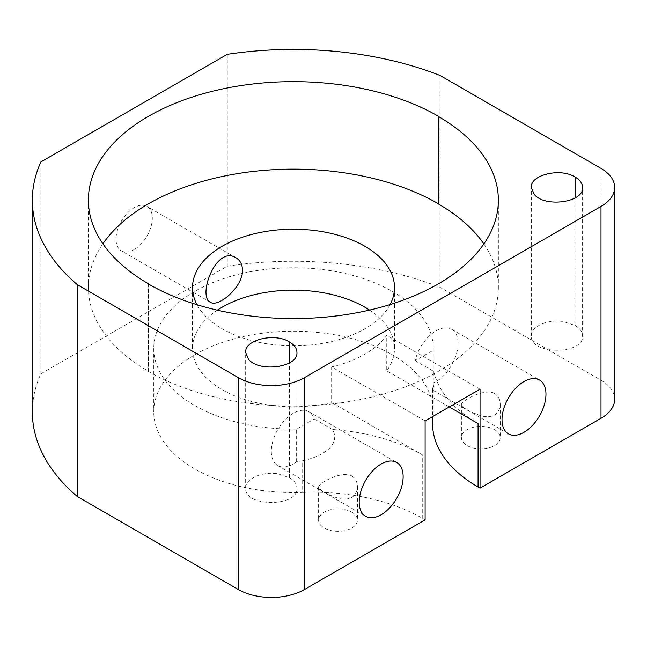 <?xml version="1.0" encoding="UTF-8"?>
<svg xmlns="http://www.w3.org/2000/svg" width="647" height="647" viewBox="0 0 647 647"><rect width="100%" height="100%" fill="white"/><g stroke="black" fill="none" stroke-linecap="round" stroke-linejoin="round"><path stroke-width="0.49" stroke-dasharray="3.23 2.43" d="M134.172 249.564A25.637 14.8 -60 0 1 121.353 250.834A25.637 14.8 -60 0 1 121.353 221.225A25.637 14.8 -60 0 1 146.99 206.425A25.637 14.8 -60 0 1 152.304 218.16A25.637 14.8 -60 0 1 134.172 249.564M494.567 429.689A19.418 11.209 180 0 1 500.252 437.615A19.418 11.209 180 0 1 494.567 445.548A19.418 11.209 180 0 1 473.402 447.975A19.418 11.209 180 0 1 461.408 437.615A19.418 11.209 180 0 1 473.402 427.263A19.418 11.209 180 0 1 494.567 429.689M351.742 512.149A19.418 11.209 180 0 1 357.427 520.075A19.418 11.209 180 0 1 351.742 528.009A19.418 11.209 180 0 1 330.577 530.435A19.418 11.209 180 0 1 318.591 520.075A19.418 11.209 180 0 1 330.577 509.715A19.418 11.209 180 0 1 351.742 512.149M32.35 411.969A261.024 150.702 180 0 1 40.858 373.812L227.291 266.176A261.024 150.702 180 0 1 439.928 287.26L600.998 380.25A46.608 26.907 180 0 1 614.65 399.28M432.568 423.575A155.369 89.707 180 0 1 432.94 417.428L433.231 382.992A31.072 17.938 120 0 0 455.803 356.028A31.072 17.938 120 0 0 451.638 329.274A31.072 17.938 120 0 0 415.131 360.702L433.231 350.253L433.231 382.992M296.617 461.788L296.617 429.123L314.24 418.949A31.072 17.938 120 0 0 308.813 411.735A31.072 17.938 120 0 0 284.866 420.057A31.072 17.938 120 0 0 271.303 451.331A31.072 17.938 120 0 0 277.733 465.557A31.072 17.938 120 0 0 296.617 461.788L302.675 460.793L302.675 492.399A139.752 80.689 180 0 1 153.76 411.888A139.752 80.689 180 0 1 293.512 331.207A139.752 80.689 180 0 1 433.264 411.888A139.752 80.689 180 0 1 432.94 417.428M302.675 492.399A155.369 89.707 180 0 1 422.726 518.482L422.726 455.051L331.628 402.458A100.989 58.311 180 0 1 192.523 348.458A100.989 58.311 180 0 1 217.352 310.164M425.111 519.856L422.726 518.482M40.858 161.952L40.858 373.812M227.291 54.316L227.291 266.176M415.131 360.702L433.822 371.491L434.056 383.841L433.223 389.551L432.819 390.157L432.592 389.664L432.94 385.903M494.567 393.457C498.352 396.045 500.244 399.692 500.252 404.415C499.314 414.169 493.257 418.091 482.096 416.183C469.722 411.921 462.823 408.071 461.408 404.65C460.648 401.666 482.209 388.645 493.629 392.98L494.567 393.457M302.675 460.793C319.569 457.227 341.77 446.212 332.509 429.503L314.24 418.949M351.742 475.917C355.526 478.505 357.419 482.152 357.427 486.876C356.489 496.629 350.439 500.552 339.271 498.643C326.897 494.373 319.998 490.531 318.591 487.11C317.823 484.126 339.384 471.105 350.803 475.44L351.742 475.917M390.101 304.551A100.989 58.311 180 0 1 364.924 328.749A100.989 58.311 180 0 1 197.011 304.729M425.111 420.906L331.628 366.93A100.989 58.311 0 0 0 364.924 354.168A100.989 58.311 0 0 0 386.76 335.332L386.76 370.852A100.989 58.311 180 0 0 394.5 348.458A100.989 58.311 180 0 0 369.55 310.083M331.628 366.93L331.628 402.458M439.928 75.4L439.928 287.26M148.252 283.896L148.454 371.265A205.091 118.409 180 0 1 88.388 287.543A205.091 118.409 180 0 1 102.897 243.798M148.454 371.265L148.454 284.017M438.504 116.323L438.504 203.813M483.851 243.911A205.091 118.409 180 0 1 498.368 287.656A205.091 118.409 180 0 1 371.758 397.056A205.091 118.409 180 0 1 148.252 371.386M289.427 477.68C294.353 480.608 296.852 484.118 296.933 488.194C298.404 507.224 244.178 507.224 245.666 488.186C245.051 478.837 262.229 471.121 277.83 473.83L289.427 477.68L289.427 362.87M575.078 325.441C580.003 328.377 582.502 331.887 582.583 335.963C584.055 354.993 529.828 354.993 531.316 335.955C530.702 326.606 547.88 318.89 563.48 321.599L575.078 325.441L575.078 197.95M449.277 406.955L386.76 370.852M480.042 389.195L386.76 335.332M296.617 429.123A139.752 80.689 180 0 1 153.76 348.458A139.752 80.689 180 0 1 293.512 267.769A139.752 80.689 180 0 1 433.264 348.458A139.752 80.689 180 0 1 433.231 350.253M433.822 371.491A155.369 89.707 0 0 0 478.076 423.575M422.726 455.051A155.369 89.707 0 0 0 332.509 429.503M600.998 168.398L600.998 380.25M236.042 257.838L146.99 206.425M210.412 302.246L121.353 250.834M432.762 390.141L508.453 433.838M451.638 329.274L539.525 380.015M277.733 465.557L365.628 516.298M308.813 411.735L396.7 462.476M192.523 287.519L192.523 348.458M394.5 287.519L394.5 348.458M88.388 200.052L88.388 287.543M498.368 200.166L498.368 287.656M296.933 352.429L296.941 488.194L296.941 352.453M245.666 488.186L245.666 352.445M296.933 352.356L296.933 488.097M582.583 335.963L582.583 187.533M531.308 335.955L531.308 187.525M153.76 348.458L153.76 411.888M433.264 348.458L433.264 411.888M432.568 389.162L432.568 416.603M318.591 487.11L318.591 520.075M357.427 486.876L357.427 520.075M461.408 404.65L461.408 437.615M500.252 404.415L500.252 437.615"/><path stroke-width="0.97" d="M242.528 270.252C242.366 264.486 240.207 260.353 236.042 257.838C216.357 244.647 197.06 296.358 210.412 302.246C217.845 307.875 242.86 287.446 242.528 270.252M600.998 418.31L600.998 206.45A46.608 26.907 0 0 0 614.65 187.42L614.65 399.28A46.608 26.907 180 0 1 600.998 418.31L480.042 488.145L480.042 389.195L425.111 420.906L425.111 519.856L304.365 589.571A46.608 26.907 180 0 1 238.444 589.571L77.373 496.581A261.024 150.702 180 0 1 32.35 411.969L32.35 200.109A261.024 150.702 0 0 0 77.373 284.72L77.373 496.581M449.277 406.955L478.076 423.575L478.076 487.005L480.042 488.145M478.076 487.005A155.369 89.707 180 0 1 432.568 423.575L432.568 416.603M438.294 116.444A205.091 118.409 180 0 1 498.368 200.166A205.091 118.409 180 0 1 371.758 309.565A205.091 118.409 180 0 1 148.252 283.896L148.454 283.774A205.091 118.409 180 0 1 88.388 200.052A205.091 118.409 180 0 1 214.99 90.653A205.091 118.409 180 0 1 438.504 116.323L438.294 203.934A205.091 118.409 180 0 1 483.851 243.911M575.078 177.019C560.375 167.557 530.063 174.827 531.316 187.525L534.082 194.173C544.475 207.93 583.998 202.519 582.583 187.533C582.502 183.457 580.003 179.947 575.078 177.019L575.078 197.95M289.427 341.931C274.732 332.477 244.42 339.748 245.666 352.445L248.432 359.093C258.824 372.85 298.348 367.439 296.933 352.453L296.933 352.356C296.811 348.312 294.312 344.843 289.427 341.931L289.427 362.87M32.35 200.109A261.024 150.702 0 0 1 40.858 161.952L227.291 54.316A261.024 150.702 0 0 1 439.928 75.4L600.998 168.398A46.608 26.907 0 0 1 614.65 187.42M238.444 589.571L238.444 377.711L77.373 284.72M238.444 377.711A46.608 26.907 0 0 0 304.365 377.711L304.365 589.571M600.998 206.45L304.365 377.711M523.989 381.552A31.072 17.938 120 0 0 502.015 419.612A31.072 17.938 120 0 0 508.453 433.838A31.072 17.938 120 0 0 539.525 415.9A31.072 17.938 120 0 0 539.525 380.015A31.072 17.938 120 0 0 523.989 381.552M381.164 464.012A31.072 17.938 120 0 0 359.19 502.072A31.072 17.938 120 0 0 365.628 516.298A31.072 17.938 120 0 0 396.7 498.36A31.072 17.938 120 0 0 396.7 462.476A31.072 17.938 120 0 0 381.164 464.012M197.011 304.729A100.989 58.311 180 0 1 192.523 287.519A100.989 58.311 180 0 1 222.099 246.289A100.989 58.311 180 0 1 332.162 233.656A100.989 58.311 180 0 1 394.5 287.519A100.989 58.311 180 0 1 390.101 304.551M217.352 310.164A100.989 58.311 180 0 1 369.55 310.083M102.897 243.798A205.091 118.409 180 0 1 438.294 203.692"/></g></svg>
